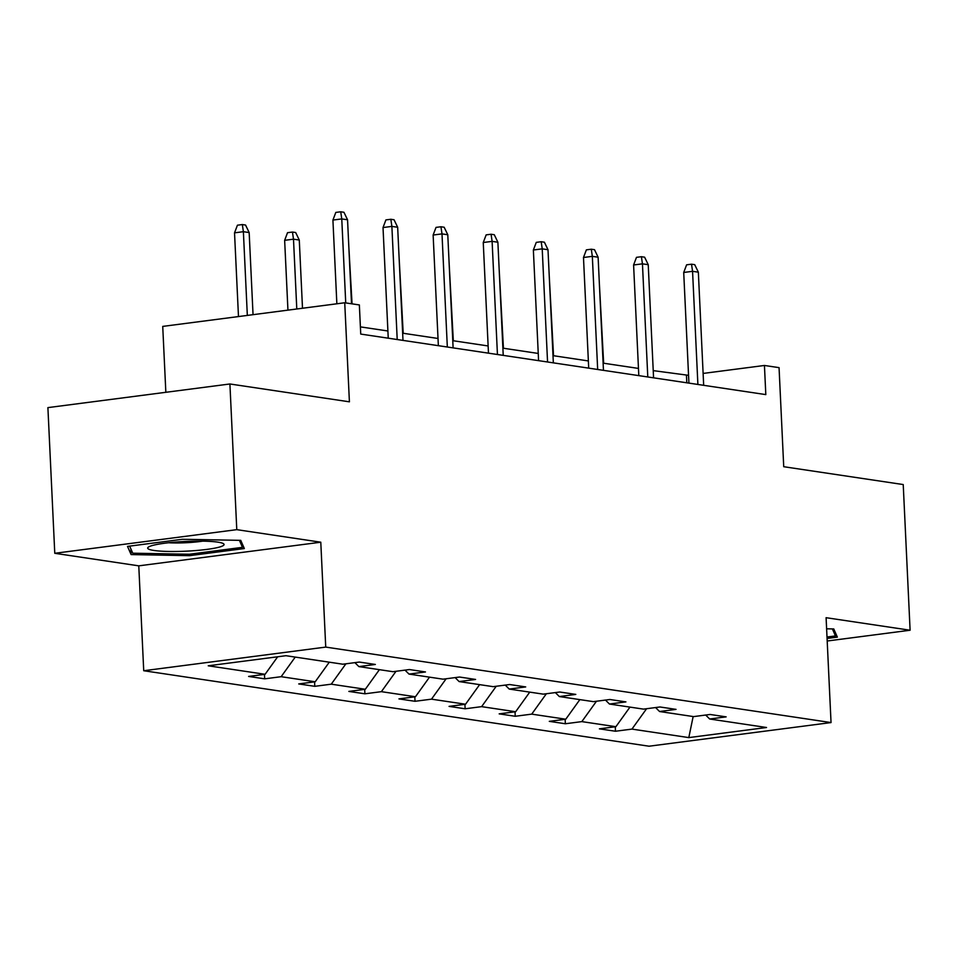 <?xml version="1.0" encoding="UTF-8"?>
<svg xmlns="http://www.w3.org/2000/svg" width="958" height="958" viewBox="0 0 958 958"><rect width="100%" height="100%" fill="white"/><g stroke="black" fill="none" stroke-linecap="round" stroke-linejoin="round"><path stroke-width="1.44" d="M54.774 553.293L138.778 565.843L320.786 542.204L236.782 529.654L54.774 553.293L47.9 407.617L229.908 383.978L349.407 401.821L344.736 302.764L162.728 326.403L165.842 392.289M236.782 529.654L229.908 383.978M827.197 641.01L910.1 630.232L903.226 484.556L783.728 466.714L779.058 367.644L764.436 365.465L703.124 373.428M143.724 670.732L649.033 746.21L831.041 722.572L325.732 647.093L143.724 670.732L138.778 565.843M646.59 708.716L631.945 729.098L615.467 731.241L615.264 726.787M693.149 716.536L688.802 737.6L631.945 729.098M629.969 707.1L615.886 726.703L599.409 728.846L615.467 731.241M615.886 726.703L581.829 721.614L565.352 723.757L565.148 719.302M579.853 699.615L565.771 719.219L549.293 721.35L565.352 723.757M565.771 719.219L531.726 714.129L515.236 716.273L515.033 711.806M529.738 692.131L515.655 711.734L499.178 713.866L515.236 716.273M515.655 711.734L481.611 706.645L465.133 708.788L464.917 704.322M479.623 684.635L465.54 704.238L449.062 706.381L465.133 708.788M465.54 704.238L431.495 699.16L415.018 701.292L414.802 696.837M429.507 677.15L415.437 696.753L398.947 698.897L415.018 701.292M415.437 696.753L381.38 691.664L364.902 693.808L364.687 689.353M379.404 669.666L365.321 689.269L348.844 691.413L364.902 693.808M365.321 689.269L331.264 684.18L314.787 686.323L314.583 681.868M329.289 662.182L315.206 681.785L298.728 683.928L314.787 686.323M315.206 681.785L281.149 676.695L264.671 678.839L264.468 674.384M277.676 656.781L265.091 674.3L248.613 676.432L264.671 678.839M265.091 674.3L208.233 665.798L285.951 655.703L342.82 664.205L359.298 662.062L375.356 664.457L358.879 666.6L392.924 671.69L409.413 669.546L425.472 671.953L408.994 674.085L443.039 679.174L459.517 677.031L475.587 679.438L459.11 681.569L493.154 686.658L509.632 684.527L525.702 686.922L509.213 689.065L543.27 694.143L559.747 692.011L575.806 694.406L559.328 696.55L593.385 701.639L609.863 699.496L625.921 701.891L609.444 704.034L643.501 709.124L659.978 706.98L676.037 709.375L659.559 711.519L693.604 716.608L710.094 714.464L726.152 716.871L709.674 719.003L766.532 727.505L688.802 737.6M344.736 302.764L359.358 304.943L360.735 334.079L765.813 394.6L764.436 365.465M655.583 707.555L659.559 711.519M596.475 701.232L581.829 721.614M605.468 700.058L609.444 704.034M546.359 693.748L531.726 714.129M555.353 692.574L559.328 696.55M496.244 686.263L481.611 706.645M505.249 685.09L509.213 689.065M446.129 678.779L431.495 699.16M455.134 677.605L459.11 681.569M396.025 671.283L381.38 691.664M405.018 670.121L408.994 674.085M345.91 663.798L331.264 684.18M354.903 662.637L358.879 666.6M295.232 657.092L281.149 676.695M320.786 542.204L325.732 647.093M910.1 630.232L826.095 617.694L831.041 722.572M688.562 375.32L653.224 370.626M638.471 368.423L603.109 363.142M588.356 360.938L552.994 355.646M538.24 353.442L502.89 348.161M488.137 345.958L452.775 340.677M438.022 338.473L402.659 333.192M387.906 330.989L360.388 326.882M686.814 382.793L686.467 375.596M705.699 715.039L709.674 719.003M244.338 548.539L240.745 540.348L182.343 539.282L127.522 546.395L131.114 554.586L189.528 555.664L244.338 548.539M827.077 638.459L837.352 637.13L833.759 628.939L826.622 628.807M189.456 554.227L189.528 555.664M130.839 548.826L131.114 554.586M345.73 302.908L341.766 218.915L332.917 220.065L335.803 212.425L340.725 211.79L341.766 218.915L347.55 219.777L351.514 303.782M332.917 220.065L336.857 303.794M340.725 211.79L343.934 212.269L347.55 219.777M234.53 232.842L237.428 225.202L242.338 224.567L245.559 225.046L249.164 232.554L243.38 231.692L234.53 232.842L238.482 316.571M242.338 224.567L243.38 231.692L247.332 315.421M249.164 232.554L253.044 314.679M397.211 339.539L391.882 226.399L383.02 227.549L385.918 219.909L390.84 219.274L391.882 226.399L397.666 227.262L402.995 340.401M383.02 227.549L388.241 338.198M390.84 219.274L394.049 219.753L397.666 227.262M447.326 347.024L441.997 233.884L433.136 235.033L436.034 227.393L440.955 226.759L441.997 233.884L447.781 234.746L453.11 347.886M433.136 235.033L438.357 345.682M440.955 226.759L444.165 227.238L447.781 234.746M284.646 240.326L287.532 232.686L292.453 232.052L295.675 232.531L299.279 240.039L293.495 239.177L284.646 240.326L287.939 310.141M292.453 232.052L293.495 239.177L296.788 308.991M299.279 240.039L302.5 308.248M348.796 246.29L352.053 303.854M183.78 541.521A38.236 4.874 177.3 0 0 148.598 546.97A38.236 4.874 177.3 0 0 187.972 551.078A38.236 4.874 177.3 0 0 223.058 543.461A38.236 4.874 177.3 0 0 183.78 541.521M168.668 542.743A26.177 3.341 177.3 0 0 186.99 542.683A26.177 3.341 177.3 0 0 202.665 541.138M242.302 543.904L242.47 547.341L189.361 554.239L132.767 553.197L129.653 546.12M239.392 540.324L242.47 547.341M835.316 632.496L835.472 635.932L827.005 637.034M832.394 628.915L835.472 635.932M497.441 354.508L492.113 241.368L483.251 242.518L486.149 234.878L491.071 234.243L492.113 241.368L497.885 242.23L503.225 355.37M483.251 242.518L488.472 353.167M491.071 234.243L494.28 234.722L497.885 242.23M398.911 253.786L403.198 333.276M547.557 361.992L542.216 248.852L533.366 250.002L536.264 242.374L541.186 241.727L542.216 248.852L548 249.727L553.341 362.854M533.366 250.002L538.588 360.651M541.186 241.727L544.395 242.206L548 249.727M449.027 261.271L453.314 340.761M597.672 369.477L592.331 256.349L583.482 257.498L586.38 249.858L591.29 249.212L592.331 256.349L598.115 257.211L603.456 370.339M583.482 257.498L588.703 368.135M591.29 249.212L594.511 249.691L598.115 257.211M499.142 268.755L503.429 348.245M647.788 376.961L642.447 263.833L633.597 264.983L636.483 257.343L641.405 256.708L642.447 263.833L648.231 264.695L653.572 377.835M633.597 264.983L638.806 375.632M641.405 256.708L644.626 257.187L648.231 264.695M549.257 276.239L553.532 355.729M697.891 384.457L692.562 271.318L683.713 272.467L686.599 264.827L691.52 264.192L692.562 271.318L698.346 272.18L703.675 385.32M683.713 272.467L688.922 383.116M691.52 264.192L694.73 264.671L698.346 272.18M599.373 283.724L603.648 363.214"/></g></svg>
